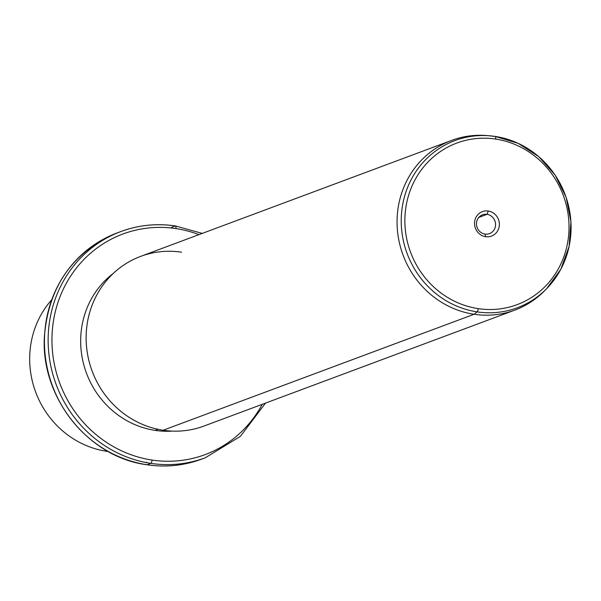 <?xml version="1.0" encoding="UTF-8"?>
<svg xmlns="http://www.w3.org/2000/svg" width="601" height="601" viewBox="0 0 601 601"><rect width="100%" height="100%" fill="white"/><g stroke="black" fill="none" stroke-linecap="round" stroke-linejoin="round"><path stroke-width="0.9" d="M106.7 451.298A90.548 85.567 69.5 0 0 108.218 451.516A90.548 85.567 -110.5 0 1 106.7 451.298L107.384 451.043L106.7 451.298A90.548 85.567 -110.5 0 1 35.421 391.416A90.548 85.567 -110.5 0 1 51.648 299.831A90.548 85.567 69.5 0 0 35.421 391.416A90.548 85.567 69.5 0 0 106.7 451.298M202.229 233.413L175.432 225.938A3.02 0.871 98.5 0 1 175.913 228.583A3.02 0.871 -81.5 0 0 175.432 225.938A3.02 0.871 -81.5 0 0 175.289 225.961A3.02 0.871 98.5 0 1 175.432 225.938C156.658 223.189 138.47 225.059 120.869 231.543A120.733 114.085 69.5 0 0 49.184 356.355A120.733 114.085 69.5 0 0 150.836 463.371A120.733 114.085 -110.5 0 1 49.184 356.355A120.733 114.085 -110.5 0 1 120.869 231.543A120.733 114.085 -110.5 0 1 175.289 225.961L171.593 227.343L175.289 225.961A120.733 114.085 69.5 0 0 120.869 231.543L117.172 232.925C73.006 251.706 48.764 286.068 44.429 335.997C40.237 397.126 88.159 457.369 146.99 464.768A3.02 0.871 -81.5 0 0 147.132 464.753A120.733 114.085 -110.5 0 1 45.481 357.73A120.733 114.085 -110.5 0 1 117.172 232.925A120.733 114.085 69.5 0 0 45.481 357.73A120.733 114.085 69.5 0 0 147.132 464.753A3.02 0.871 98.5 0 1 146.99 464.768A3.02 0.871 98.5 0 1 146.862 464.708M146.479 462.627A3.02 0.871 98.5 0 1 146.516 462.131A3.02 0.871 -81.5 0 0 146.479 462.627M147.132 464.753A120.733 114.085 69.5 0 0 201.553 459.172A120.733 114.085 -110.5 0 1 147.132 464.753L150.836 463.371L147.132 464.753M150.836 463.371A120.733 114.085 69.5 0 0 205.257 457.789A120.733 114.085 -110.5 0 1 150.836 463.371A3.02 0.871 -81.5 0 0 152.068 460.058A3.02 0.871 98.5 0 1 150.836 463.371M175.913 228.583A117.713 111.238 69.5 0 0 52.58 327.575A117.713 111.238 69.5 0 0 152.068 460.058A117.713 111.238 69.5 0 0 262.231 404.323A117.713 111.238 -110.5 0 1 152.068 460.058A117.713 111.238 -110.5 0 1 52.58 327.575A117.713 111.238 -110.5 0 1 175.913 228.583A117.713 111.238 -110.5 0 1 198.939 234.638A117.713 111.238 69.5 0 0 175.913 228.583M155.126 430.384A87.536 82.713 69.5 0 0 172.292 431.105A87.536 82.713 -110.5 0 1 155.126 430.384L158.01 429.309L155.126 430.384A87.536 82.713 -110.5 0 1 83.749 364.627A87.536 82.713 -110.5 0 1 113.424 273.297A87.536 82.713 69.5 0 0 83.749 364.627A87.536 82.713 69.5 0 0 155.126 430.384M181.487 252.187A90.548 85.567 69.5 0 0 86.619 328.334A90.548 85.567 69.5 0 0 163.149 430.241L474.076 314.27A90.548 85.567 69.5 0 0 514.892 310.078A90.548 85.567 69.5 0 0 545.7 289.607M514.892 310.078L203.964 426.056A90.548 85.567 -110.5 0 1 163.149 430.241A90.548 85.567 -110.5 0 1 86.905 349.977A90.548 85.567 -110.5 0 1 140.672 256.372L451.606 140.401A90.548 85.567 69.5 0 0 397.839 234.007A90.548 85.567 69.5 0 0 474.076 314.27L163.149 430.241M486.863 135.563L495.209 136.435A3.02 0.871 98.5 0 1 495.682 139.079A86.228 81.481 69.5 0 0 405.337 211.59A86.228 81.481 69.5 0 0 478.216 308.644A3.02 0.871 98.5 0 1 477.119 311.874A89.218 84.305 -110.5 0 1 401.46 214.309A89.218 84.305 -110.5 0 1 489.717 135.796A89.218 84.305 -110.5 0 1 495.186 136.435A3.02 0.871 98.5 0 1 495.209 136.435L518.235 143.376L538.744 156.606L555.144 175.086L566.165 197.391L570.95 221.777L569.132 246.357L560.838 269.225L546.707 288.6A89.218 84.305 -110.5 0 1 477.119 311.874A3.02 0.871 -81.5 0 0 478.216 308.644A86.228 81.481 69.5 0 0 568.561 236.125A86.228 81.481 69.5 0 0 495.682 139.079A3.02 0.871 -81.5 0 0 495.209 136.435A89.218 84.305 -110.5 0 1 566.119 197.429A89.218 84.305 -110.5 0 1 546.707 288.6A89.218 84.305 69.5 0 0 566.119 197.429A89.218 84.305 69.5 0 0 495.224 136.442A3.02 0.871 -81.5 0 0 495.186 136.435L492.422 136.209L495.186 136.435A89.218 84.305 69.5 0 0 489.717 135.796A89.218 84.305 69.5 0 0 401.46 214.309A89.218 84.305 69.5 0 0 477.119 311.874L474.076 314.27L477.119 311.874A89.218 84.305 69.5 0 0 546.707 288.6L544.709 290.644A90.548 85.567 -110.5 0 1 474.076 314.27A90.548 85.567 -110.5 0 1 397.299 215.241A90.548 85.567 -110.5 0 1 486.863 135.563A90.548 85.567 -110.5 0 1 488.297 135.698A90.548 85.567 69.5 0 0 451.606 140.401M478.216 308.644A86.228 81.481 -110.5 0 1 405.337 211.59A86.228 81.481 -110.5 0 1 495.682 139.079A86.228 81.481 -110.5 0 1 568.561 236.125A86.228 81.481 -110.5 0 1 478.216 308.644M488.267 211.026A13.049 12.328 69.5 0 0 474.595 222.002A13.049 12.328 69.5 0 0 485.631 236.689A13.049 12.328 69.5 0 0 499.303 225.713A13.049 12.328 69.5 0 0 488.267 211.026L487.043 214.339A10.029 9.481 69.5 0 0 476.533 222.776A10.029 9.481 69.5 0 0 485.007 234.067L485.631 236.689A13.049 12.328 -110.5 0 1 474.595 222.002A13.049 12.328 -110.5 0 1 488.267 211.026A13.049 12.328 -110.5 0 1 499.303 225.713A13.049 12.328 -110.5 0 1 485.631 236.689L485.007 234.067A10.029 9.481 69.5 0 0 495.517 225.63A10.029 9.481 69.5 0 0 487.043 214.339L488.267 211.026M487.043 214.339L478.794 217.419L487.043 214.339A10.029 9.481 -110.5 0 1 495.487 223.234A10.029 9.481 -110.5 0 1 489.53 233.601A10.029 9.481 -110.5 0 1 485.007 234.067A10.029 9.481 -110.5 0 1 476.563 225.172A10.029 9.481 -110.5 0 1 482.52 214.805A10.029 9.481 -110.5 0 1 487.043 214.339M146.99 464.768C165.771 467.525 183.959 465.655 201.553 459.172L205.257 457.789L240.385 436.356L265.514 403.098"/></g></svg>
